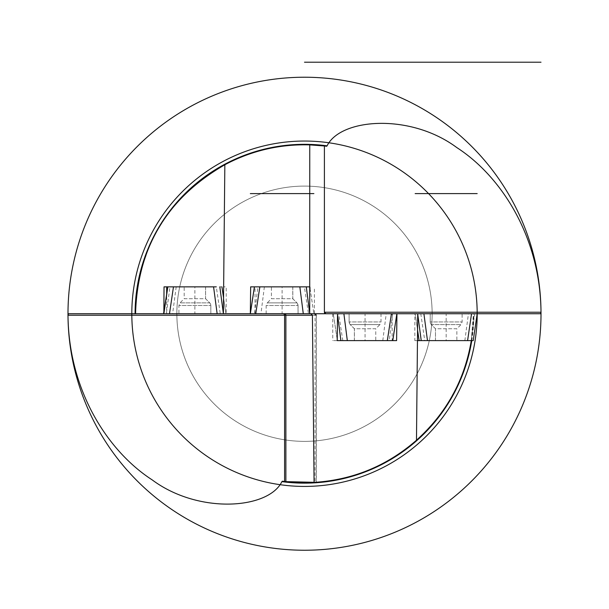 <?xml version="1.0" encoding="UTF-8"?>
<svg xmlns="http://www.w3.org/2000/svg" width="609" height="609" viewBox="0 0 609 609"><rect width="100%" height="100%" fill="white"/><g stroke="black" fill="none" stroke-linecap="round" stroke-linejoin="round"><path stroke-width="0.46" stroke-dasharray="3.04 2.28" d="M314.069 482.397L316.353 482.252L316.353 315.234L312.409 315.234L316.353 315.234M310.879 313.734L314.769 313.734A1.5 1.5 90 0 1 316.261 315.234L316.261 482.259L315.074 482.336L315.074 315.234A1.5 1.454 -90 0 0 313.627 313.734L68.436 313.734M314.396 482.381L315.074 482.336M471.282 340.614L473.437 313.734L477.19 313.734L414.843 313.734L473.437 313.734A168.937 168.937 0 0 1 452.822 394.594A168.937 168.937 0 0 0 473.437 313.734M347.32 340.614L387.332 340.614L347.32 340.614M314.769 313.734L313.627 313.734M163.859 313.734L226.205 313.734L223.381 313.734L226.205 313.734L226.205 286.854L223.587 286.854L226.205 286.854M250.329 313.673L255.019 313.734L255.019 286.854L310.05 286.854M309.753 313.734L250.314 313.734L309.715 313.627M324.399 312.234L324.399 145.977A168.937 168.937 0 0 0 266.285 149.175A168.937 168.937 0 0 1 324.399 145.977M325.899 313.734L540.564 313.734M392.158 313.734L332.765 313.734L396.855 313.734L332.765 313.734L392.158 313.734L392.158 340.614L396.604 340.614M284.753 481.513A168.937 168.937 0 0 0 285.157 481.559A168.937 168.937 0 0 0 368.597 470.034A168.937 168.937 0 0 1 285.172 481.559A168.937 168.937 0 0 1 284.753 481.513M368.795 469.958A168.937 168.937 0 0 0 452.563 395.081A168.937 168.937 0 0 1 368.795 469.958M266.034 149.235A168.937 168.937 0 0 0 224.843 164.757A168.937 168.937 0 0 1 266.034 149.235M177.356 202.493A168.937 168.937 0 0 0 159.588 226.906A168.937 168.937 0 0 1 177.356 202.493M159.497 227.058A168.937 168.937 0 0 0 145.939 255.445A168.937 168.937 0 0 1 159.497 227.058M142.103 267.199A168.937 168.937 0 0 0 135.563 313.734A168.937 168.937 0 0 1 142.103 267.199M414.843 313.734L474.373 313.734L414.843 313.734L417.721 313.734L414.843 313.734L414.843 340.614L417.515 340.614L414.843 340.614M427.48 340.614L467.583 340.614L427.48 340.614M337.219 340.614L332.765 340.614L337.219 340.614M337.378 340.614L342.783 340.614L338.695 313.734L333.283 313.734L337.546 313.734M332.765 313.734L332.765 340.614M67.995 313.734A236.505 236.505 0 0 1 304.5 77.221A236.505 236.505 0 0 1 541.005 313.734A236.505 236.505 0 0 1 304.5 550.239A236.505 236.505 0 0 1 67.995 313.734L316.703 313.734M176.861 313.734A127.639 127.639 0 0 1 304.5 186.095A127.639 127.639 0 0 1 432.139 313.734A127.639 127.639 0 0 1 304.5 441.373A127.639 127.639 0 0 1 176.861 313.734A127.639 127.639 0 0 1 304.5 186.095A127.639 127.639 0 0 1 432.139 313.734A127.639 127.639 0 0 1 304.5 441.373A127.639 127.639 0 0 1 176.861 313.734M173.466 286.854L213.576 286.854L173.466 286.854M299.849 286.854L259.837 286.854M250.657 286.854L255.019 286.854M219.826 286.854L221.927 286.854L219.826 286.854M314.404 313.734L309.212 313.734L314.404 313.734L314.404 286.854M166.676 313.734L226.205 313.734L166.676 313.734L166.676 294.665M308.481 313.734L260.941 313.734L308.481 313.734L304.386 286.854L257.934 286.854L254.501 313.734L260.941 313.734L254.501 313.734M292.815 286.854L292.815 298.714L296.971 302.871L267.26 302.871L271.416 298.714L292.769 298.714L296.91 302.871A3.753 3.738 90 0 1 298.007 305.528L298.067 313.734L266.156 313.734L298.007 313.734L282.112 313.734L282.112 286.854L292.815 286.854L271.416 286.854L292.769 286.854L292.769 298.714L271.416 298.714L271.416 286.854M254.433 286.854L257.934 286.854M306.297 286.854L304.386 286.854M435.465 340.614L435.465 328.746L431.317 324.597L461.021 324.597L456.864 328.746L435.481 328.746L431.332 324.597A3.753 3.745 -90 0 1 430.236 321.94L430.213 313.734L462.124 313.734L430.236 313.734L446.169 313.734L446.169 340.614L435.465 340.614L456.864 340.614L435.481 340.614L435.481 328.746L456.857 328.746L456.864 340.614M473.216 340.614L471.115 340.614L474.685 313.734L415.155 313.734L474.685 313.734M420.781 313.734L424.755 340.614L471.115 340.614M354.362 340.614L354.362 328.746L350.205 324.597L379.917 324.597L375.761 328.746L354.4 328.746L350.259 324.597A3.753 3.738 -90 0 1 349.163 321.94L349.102 313.734L381.013 313.734L349.163 313.734L365.057 313.734L365.057 340.614L354.362 340.614L375.761 340.614L354.4 340.614L354.4 328.746L375.761 328.746L375.761 340.614M392.744 340.614L389.242 340.614L392.676 313.734L338.695 313.734M342.783 340.614L389.242 340.614M220.268 313.734L172.613 313.734L220.268 313.734L216.302 286.854L169.941 286.854L166.364 313.734L172.613 313.734L166.364 313.734M205.583 286.854L205.583 298.714L209.74 302.871L180.028 302.871L184.184 298.714L205.568 298.714L209.717 302.871A3.753 3.745 90 0 1 210.813 305.528L210.836 313.734L178.924 313.734L210.813 313.734L194.88 313.734L194.88 286.854L205.583 286.854L184.184 286.854L205.568 286.854L205.568 298.714L184.2 298.714L184.184 286.854M167.833 286.854L169.941 286.854M324.399 313.734L541.005 313.734M169.492 313.734L226.205 313.734M343.887 313.734L391.427 313.734M250.314 313.734L255.019 313.734M252.415 313.734L311.808 313.734L252.415 313.734M475.934 313.734L416.404 313.734L475.934 313.734M394.754 313.734L335.369 313.734L394.754 313.734M396.855 313.734L392.676 313.734M165.115 313.734L224.645 313.734L165.115 313.734M250.337 193.601L313.886 193.601M471.769 340.614A169.416 169.416 0 0 0 473.916 313.734M264.375 286.854L260.941 313.734M310.027 288.392L313.886 313.734L310.027 288.247M266.156 313.734L266.156 305.528L267.26 302.871L296.971 302.871L298.067 305.528L266.156 305.528L298.067 305.528L298.067 313.734M464.857 340.614L468.435 313.734M417.591 330.253L415.155 313.734L417.591 330.306M417.721 314.244L417.652 313.734M430.213 313.734L430.213 321.94L431.317 324.597L461.005 324.597L462.124 321.94L430.213 321.94L462.124 321.94L462.124 313.734M382.795 340.614L386.228 313.734M337.226 339.632L333.283 313.734L337.226 339.776M337.538 314.465L337.447 313.734M381.013 313.734L381.013 321.94L379.917 324.597L350.205 324.597L349.102 321.94L381.013 321.94L349.102 321.94L349.102 313.734M176.191 286.854L172.613 313.734M223.503 297.55L225.901 313.734L223.511 297.497M210.836 313.734L210.836 305.528L209.74 302.871L180.043 302.871L178.924 305.528L210.836 305.528L178.924 305.528L178.924 313.734"/><path stroke-width="0.91" d="M324.399 145.977L324.399 312.234L325.899 313.734L309.715 313.734L309.753 144.881L324.399 145.977A168.937 168.937 0 0 1 326.63 146.251A168.937 168.937 0 0 0 324.399 145.977L326.63 146.251L327.102 145.833C340.492 118.253 410.314 112.962 456.796 147.568C501.062 176.115 540.389 236.665 541.005 312.227L540.564 313.734L135.084 313.734A169.416 169.416 0 0 1 327.102 145.833M309.753 144.881C279.759 144.036 251.456 150.659 224.843 164.757C167.171 197.994 137.413 247.65 135.563 313.734M310.879 313.734L312.409 315.234L285.88 315.234L285.88 481.635L315.074 482.336M285.88 481.635L282.37 481.209L281.898 481.635C268.516 509.215 198.663 514.514 152.166 479.877C107.884 451.254 68.65 390.871 67.995 315.234L68.436 313.734L135.084 313.734M312.409 315.234L314.069 482.397C352.923 479.93 387.065 465.87 416.48 440.223C446.389 413.275 464.652 380.069 471.282 340.614L467.583 340.614L471.282 340.614M316.703 313.734L67.995 313.734A236.505 236.505 0 0 1 303.746 77.229A236.505 236.505 0 0 1 541.005 312.234L324.399 312.234A1.5 1.5 0 0 0 325.899 313.734L337.965 313.734L337.546 313.734L337.219 340.614L396.604 340.614L396.939 313.734L417.721 313.734L416.48 440.223M167.825 286.854L163.859 313.734L164.042 286.854L173.466 286.854L169.492 313.734L163.555 313.734L167.833 286.854L173.466 286.854L164.042 286.854M250.314 313.734L163.555 313.734L250.314 313.734L249.819 313.734L250.314 313.734L254.41 286.854M284.433 313.734A1.5 1.454 -90 0 1 285.88 315.234L284.601 315.234A1.5 1.5 0 0 0 283.101 313.734A1.5 1.5 0 0 1 284.601 315.234L284.601 481.491L284.601 315.234L67.995 315.234A236.505 236.505 0 0 0 305.254 550.239A236.505 236.505 0 0 0 541.005 313.734L324.399 313.734M67.995 313.734A236.505 236.505 0 0 0 67.995 315.234M541.005 312.234A236.505 236.505 0 0 1 541.005 313.734M309.753 313.734L396.939 313.734M282.37 481.209A168.937 168.937 0 0 0 284.601 481.491A168.937 168.937 0 0 1 282.37 481.209M452.563 395.081A168.937 168.937 0 0 0 452.822 394.594A168.937 168.937 0 0 1 452.563 395.081M224.843 164.757A168.937 168.937 0 0 0 177.356 202.493A168.937 168.937 0 0 1 224.843 164.757L223.381 313.734M145.939 255.445A168.937 168.937 0 0 0 142.103 267.199A168.937 168.937 0 0 1 145.939 255.445M417.515 340.614L427.48 340.614L417.515 340.614M337.219 340.614L337.226 339.632M340.88 340.614L347.32 340.614L340.88 340.614L337.538 314.465M347.32 340.614L343.887 313.734L397.35 313.734L396.855 313.734L392.744 340.614L387.332 340.614L392.158 340.614M173.466 286.854L216.302 286.854M309.753 286.854L250.657 286.854L250.329 313.673M166.676 294.665L166.676 286.854M303.282 313.734L250.337 313.734L309.73 313.734L303.282 313.734L299.849 286.854L306.297 286.854L309.715 313.627M250.337 313.734L254.433 286.854L259.837 286.854L255.75 313.734M423.902 313.734L477.182 313.734A172.69 172.69 0 0 0 304.5 141.044A172.69 172.69 0 0 0 131.81 313.734A172.69 172.69 0 0 0 304.5 486.424A172.69 172.69 0 0 0 477.19 313.734L417.652 313.734L423.902 313.734L427.48 340.614L467.583 340.614L471.556 313.734M473.223 340.614L477.19 313.734L473.216 340.614L467.583 340.614M427.48 340.614L424.755 340.614M304.5 62.209L541.005 62.209L304.5 62.209M309.212 313.734L249.819 313.734L309.212 313.734M397.35 313.734L337.965 313.734L397.35 313.734M387.332 340.614L391.427 313.734L417.721 313.734M477.182 193.601L415.155 193.601L477.182 193.601M313.886 193.601L250.337 193.601M283.101 313.734A1.5 1.5 0 0 1 284.601 315.234M281.898 481.635A169.416 169.416 0 0 0 471.769 340.614M309.791 286.854L310.027 288.392M417.591 330.306L419.114 340.614L417.591 330.253M421.222 340.614L417.721 314.244M213.576 286.854L217.147 313.734M223.511 297.497L221.935 286.854L223.503 297.55M219.826 286.854L223.381 313.597M316.353 315.234L314.853 313.734M309.821 286.854L310.027 288.247M392.767 340.614L396.855 313.734M337.356 340.614L337.226 339.776"/></g></svg>
